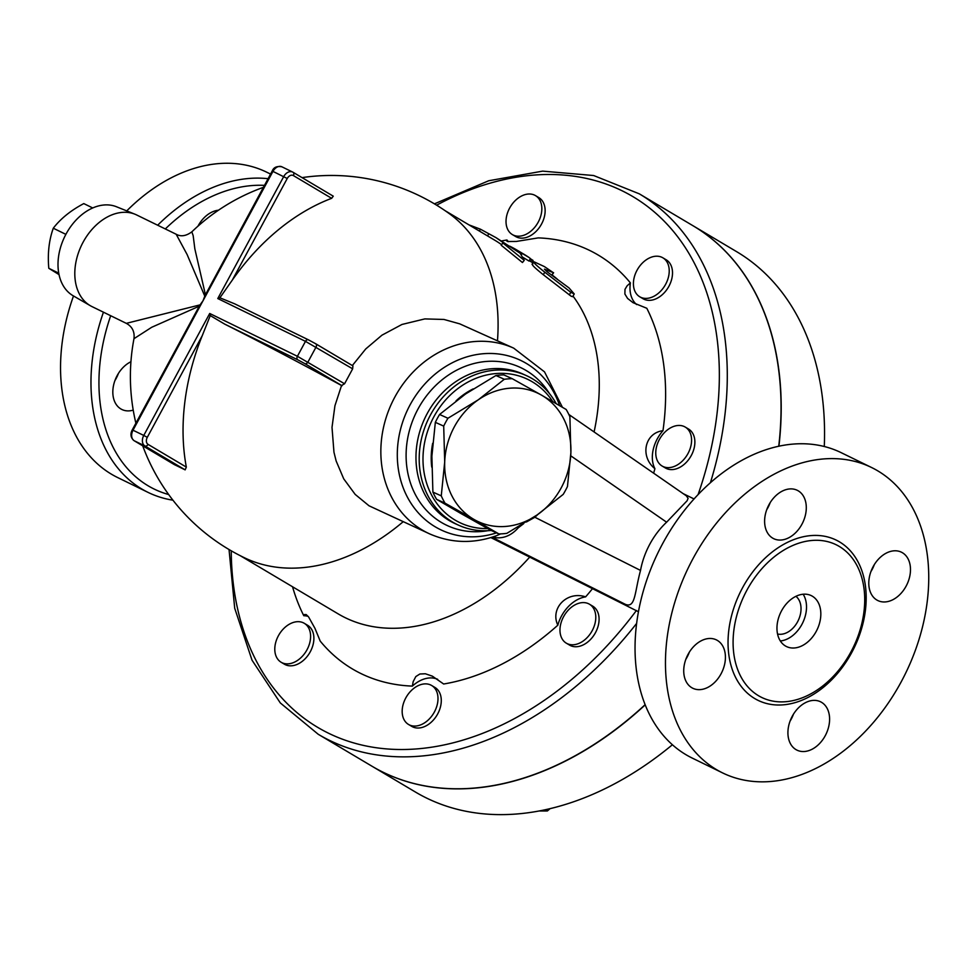 <?xml version="1.0" encoding="UTF-8"?>
<svg xmlns="http://www.w3.org/2000/svg" width="976" height="976" viewBox="0 0 976 976"><rect width="100%" height="100%" fill="white"/><g stroke="black" fill="none" stroke-linecap="round" stroke-linejoin="round"><path stroke-width="1.46" d="M168.677 494.539A164.236 116.742 -64 0 1 110.691 315.724M165.31 228.945A164.236 116.742 -64 0 1 264.472 185.367M197.957 226.176A26.901 19.117 -64 0 1 218.441 210.218M133.224 410.127A26.901 19.117 -64 0 1 121.866 409.481A26.901 19.117 -64 0 1 117.193 375.528A26.901 19.117 -64 0 1 130.93 361.742M268.071 178.693A169.897 120.768 116 0 0 157.685 225.224M103.444 312.186A169.897 120.768 116 0 0 148.12 492.416A169.897 120.768 116 0 0 172.923 500.188M148.071 492.392L117.645 477.545A169.897 120.768 -64 0 1 73.505 295.96M126.746 210.889A169.897 120.768 -64 0 1 266.68 172.179M114.948 380.518A26.901 19.117 116 0 0 116.132 378.493A26.901 19.117 116 0 0 118.377 373.515M198.592 225.615A26.901 19.117 116 0 0 199.25 223.931M766.746 509.679A26.901 19.117 116 0 0 770.162 502.677M685.86 659.264A26.901 19.117 116 0 0 689.288 652.261M790.048 721.166A26.901 19.117 116 0 0 793.464 714.164M870.921 571.582A26.901 19.117 116 0 0 872.093 569.557A26.901 19.117 116 0 0 874.337 564.579M722.569 772.894L692.143 758.035A169.897 120.768 -64 0 1 658.153 552.379A169.897 120.768 -64 0 1 841.227 452.693L871.653 467.553A169.897 120.768 -64 0 1 901.104 682.017A169.897 120.768 -64 0 1 722.569 772.894A169.897 120.768 -64 0 1 688.58 567.227A169.897 120.768 -64 0 1 871.653 467.553M850.889 651.992A84.949 60.39 -64 0 1 787.071 701.585A84.949 60.39 -64 0 1 746.896 590.199A84.949 60.39 -64 0 1 855.086 562.249A84.949 60.39 -64 0 1 850.889 651.992M873.166 566.592A26.901 19.117 -64 0 1 901.434 552.196A26.901 19.117 -64 0 1 906.106 586.161A26.901 19.117 -64 0 1 877.839 600.557A26.901 19.117 -64 0 1 873.166 566.592M821.536 702.317A26.901 19.117 -64 0 1 825.598 735.038A26.901 19.117 -64 0 1 796.977 750.141A26.901 19.117 -64 0 1 795.977 749.605A26.901 19.117 -64 0 1 791.926 716.872A26.901 19.117 -64 0 1 820.56 701.793A26.901 19.117 -64 0 1 821.536 702.317M721.044 673.843A26.901 19.117 -64 0 1 692.777 688.239A26.901 19.117 -64 0 1 688.104 654.274A26.901 19.117 -64 0 1 716.372 639.878A26.901 19.117 -64 0 1 721.044 673.843M772.675 538.118A26.901 19.117 -64 0 1 768.612 505.397A26.901 19.117 -64 0 1 797.233 490.294A26.901 19.117 -64 0 1 798.246 490.83A26.901 19.117 -64 0 1 802.284 523.563A26.901 19.117 -64 0 1 773.651 538.654A26.901 19.117 -64 0 1 772.675 538.118M672.391 744.761A314.309 220.698 120.7 0 1 415.447 792.048L372.112 766.294A314.309 220.698 -59.3 0 0 645.185 704.879M778.921 446.215A314.309 220.698 -59.3 0 0 693.228 225.871L736.563 251.625A314.309 220.698 120.7 0 1 824.281 446.52M795.94 596.312A21.24 15.091 -64 0 1 797.575 621.822A21.24 15.091 -64 0 1 777.543 633.997M803.15 594.225A28.316 20.13 -64 0 1 801.906 624.396A28.316 20.13 -64 0 1 780.324 640.964M816.229 631.387A28.316 20.13 -64 0 1 786.473 646.539A28.316 20.13 -64 0 1 780.812 612.257A28.316 20.13 -64 0 1 811.324 595.653A28.316 20.13 -64 0 1 816.229 631.387M92.732 207.961L83.79 203.594C70.821 210.438 60.646 218.648 53.29 228.213C48.995 240.206 47.495 253.577 48.8 268.302L59.024 274.598M65.868 234.362L53.29 228.213M58.743 273.158L48.8 268.302M90.317 305.695L73.078 295.716A49.556 35.221 -64 0 1 64.745 236.57A49.556 35.221 -64 0 1 116.51 206.766L134.981 214.22A50.972 36.234 116 0 0 83.094 242.219A50.972 36.234 116 0 0 90.317 305.695A50.972 36.234 116 0 0 91.927 306.562L126.307 323.349L200.068 304.866L199.275 306.171L151.707 327.277L133.98 338.684C134.798 331.694 132.236 326.582 126.307 323.349M176.18 234.252L187.111 254.541L204.789 296.143L205.436 294.776L194.846 248.868L193.163 235.606L191.833 231.849C186.087 236.07 180.865 236.875 176.18 234.252L136.652 214.964A50.972 36.234 116 0 0 134.981 214.22M200.068 304.866L203.008 300.767L204.789 296.143M205.436 294.776L272.219 171.032L287.237 178.498A5.661 4.026 -64 0 1 293.398 175.582L331.657 198.323A200.727 142.691 116 0 0 232.312 280.088L219.881 297.802L217.782 298.546L305.476 341.356L297.399 356.289L209.706 313.479L210.267 315.59L202.215 335.744A200.727 142.691 116 0 0 186.331 467.101L185.147 469.871A127.136 5.209 -151.6 0 0 174.399 464.637L174.204 464.515M498.882 533.933L474.153 519.537A70.797 61.476 114.3 0 0 537.251 514.852L506.861 533.335A79.288 68.845 -65.7 0 1 498.882 533.933L490.525 530.151L461.355 513.754L436.614 499.358L444.983 503.14A79.288 68.845 -65.7 0 1 441.262 495.857L444.702 461.99A70.797 61.476 114.3 0 0 474.153 519.537L444.983 503.14M570.887 452.644L567.459 486.512A79.288 68.845 -65.7 0 1 563.201 494.381L537.251 514.852A70.797 61.476 114.3 0 0 570.887 452.644A70.797 61.476 114.3 0 0 541.436 395.097L566.178 409.493A79.288 68.845 -65.7 0 1 569.899 416.764L570.887 452.644M447.947 418.253L478.338 399.77A70.797 61.476 114.3 0 0 444.702 461.99L443.702 426.109A79.288 68.845 -65.7 0 1 447.947 418.253L439.578 414.471A79.288 68.845 114.3 0 0 435.333 422.34L431.892 456.207L432.893 492.087A79.288 68.845 114.3 0 0 436.614 499.358M512.266 378.7L541.436 395.097A70.797 61.476 114.3 0 0 478.338 399.77L504.287 379.286A79.288 68.845 -65.7 0 1 512.266 378.7L503.897 374.918A79.288 68.845 114.3 0 0 495.93 375.516L465.54 393.999L439.578 414.471M432.893 492.087L441.262 495.857M435.333 422.34L443.702 426.109M495.93 375.516L504.287 379.286M456.036 400.88A70.077 60.854 -65.7 0 1 473.165 388.899M431.746 467.101A70.077 60.854 -65.7 0 1 432.685 443.275M541.668 205.973A22.655 15.909 120.7 0 1 532.591 229.628A22.655 15.909 120.7 0 1 512.363 234.582A22.655 15.909 120.7 0 1 510.253 206.985A22.655 15.909 120.7 0 1 535.507 195.627A22.655 15.909 120.7 0 1 541.668 205.973M535.507 195.627L538.801 197.591A22.655 15.909 120.7 0 1 544.962 207.925A22.655 15.909 120.7 0 1 535.885 231.58A22.655 15.909 120.7 0 1 515.657 236.534L512.363 234.582M278.38 635.791A22.655 15.909 120.7 0 1 304.268 623.298A22.655 15.909 120.7 0 1 306.366 650.894A22.655 15.909 120.7 0 1 281.125 662.253A22.655 15.909 120.7 0 1 278.38 635.791M304.268 623.298L307.562 625.262A22.655 15.909 120.7 0 1 309.66 652.859A22.655 15.909 120.7 0 1 284.419 664.205L281.125 662.253M402.344 714.103A22.655 15.909 120.7 0 1 411.421 690.447A22.655 15.909 120.7 0 1 431.648 685.494A22.655 15.909 120.7 0 1 433.759 713.102A22.655 15.909 120.7 0 1 408.505 724.448A22.655 15.909 120.7 0 1 402.344 714.103M431.648 685.494L434.942 687.458A22.655 15.909 120.7 0 1 437.053 715.054A22.655 15.909 120.7 0 1 411.799 726.4L408.505 724.448M567.117 643.599A22.655 15.909 120.7 0 1 566.312 643.172A22.655 15.909 120.7 0 1 564.213 615.563A22.655 15.909 120.7 0 1 589.455 604.217A22.655 15.909 120.7 0 1 591.883 631.252A22.655 15.909 120.7 0 1 567.117 643.599M589.455 604.217L592.749 606.169A22.655 15.909 120.7 0 1 595.177 633.204A22.655 15.909 120.7 0 1 570.411 645.563A22.655 15.909 120.7 0 1 569.606 645.124L566.312 643.172M676.185 465.564A22.655 15.909 120.7 0 1 662.094 466.016A22.655 15.909 120.7 0 1 659.996 438.419A22.655 15.909 120.7 0 1 685.237 427.073A22.655 15.909 120.7 0 1 690.886 445.995A22.655 15.909 120.7 0 1 676.185 465.564M685.237 427.073L688.531 429.025A22.655 15.909 120.7 0 1 694.18 447.947A22.655 15.909 120.7 0 1 679.479 467.528A22.655 15.909 120.7 0 1 665.388 467.98L662.094 466.016M538.959 810.995L547.365 810.971L550.122 808.616M545.279 809.726L547.365 810.971M665.632 284.297A22.655 15.909 120.7 0 1 639.744 296.777A22.655 15.909 120.7 0 1 637.645 269.181A22.655 15.909 120.7 0 1 662.887 257.823A22.655 15.909 120.7 0 1 665.632 284.297M662.887 257.823L666.181 259.787A22.655 15.909 120.7 0 1 668.926 286.249A22.655 15.909 120.7 0 1 643.038 298.729L639.744 296.777M778.738 446.264A314.309 220.698 -59.3 0 0 693.058 225.773L639.317 193.846A314.309 220.698 -59.3 0 1 710.406 482.742M229.043 549.525L234.704 608.243L252.04 660.215L280.307 702.94L318.213 734.269L371.941 766.197A314.309 220.698 -59.3 0 0 645.112 704.684M496.028 237.656L520.171 253.248L524.246 260.372L502.847 242.951L508.045 246.037L496.028 237.656L480.412 229.177L468.968 224.87M479.423 231.08L480.412 229.177M487.597 235.936L488.781 233.74M501.627 244.695A200.617 140.861 -59.3 0 0 494.576 240.096L445.178 210.731M524.246 260.372L522.453 262.52L501.225 245.269L502.847 242.951M509.728 246.172A203.447 142.85 120.7 0 1 516.829 250.015A203.447 142.85 120.7 0 1 522.148 253.406L529.077 257.53A203.447 142.85 -59.3 0 0 523.758 254.138L516.829 250.015M522.88 257.322L529.029 261.068L530.383 258.555L529.077 257.53M530.322 258.689L533.079 260.458L532.054 262.361M534.067 261.812C532.701 261.946 536.251 265.399 544.742 272.158L570.777 292.275L574.242 293.947L569.008 287.92L547.097 271.755L544.425 269.169L553.282 272.646L544.401 266.594L534.067 261.812L532.03 264.24M551.916 275.159L553.599 272.719L551.696 275.061M574.242 293.947L572.668 296.716L571.021 296.143L543.339 274.756C534.872 267.961 531.322 264.484 532.701 264.337M552.306 275.11A200.617 140.861 120.7 0 1 557.32 279.16M638.438 611.732L529.687 557.113A200.617 140.861 120.7 0 1 338.147 613.867L240.218 555.673M529.687 557.113L490.867 537.581M403.003 521.867A200.617 140.861 120.7 0 1 244.976 558.016A201.044 201.044 0 0 1 142.703 445.8M302.06 177.62A201.044 201.044 0 0 1 449.509 213.793A200.617 140.861 120.7 0 1 497.467 340.819M573.058 296.155A200.617 140.861 120.7 0 1 594.091 431.953M662.972 430.709A31.147 21.875 -59.3 0 0 654.92 468.7C639.67 456.439 644.672 432.868 662.972 430.709A240.694 168.994 120.7 0 0 646.807 308.27L633.046 302.682L627.592 298.449L624.884 294.032L624.994 289.323L627.141 285.785L630.386 282.894A240.694 168.994 120.7 0 0 538.227 237.888L516.341 241.45L507.605 241.511L506.629 240.865L506.947 239.986A31.147 21.875 -59.3 0 0 508.472 241.67M308.111 616.344A31.147 21.875 -59.3 0 0 303.792 615.722L304.549 614.526L306.244 614.599L308.623 616.991L314.955 628.337L320.213 641.098A240.694 168.994 120.7 0 0 412.372 686.104L413.153 681.687L415.825 676.563L419.875 674.001L425.377 673.769L432.344 676.148L443.653 684.005A240.694 168.994 120.7 0 0 557.821 625.201C549.854 608.243 567.105 590.651 585.624 596.861A31.147 21.875 -59.3 0 0 557.821 625.201M437.663 679.308A31.147 21.875 -59.3 0 0 412.372 686.104M501.591 240.962A240.694 168.994 120.7 0 1 506.947 239.986M303.792 615.722A240.694 168.994 120.7 0 1 292.544 586.771M592.261 588.955A240.694 168.994 120.7 0 1 585.624 596.861M654.92 468.7A240.694 168.994 120.7 0 1 653.627 473.177M630.386 282.894A31.147 21.875 -59.3 0 0 636.645 304.573M683.176 493.649L694.058 498.956M331.657 198.323L333.267 196.176L293.056 172.276A2.83 1.989 120.7 0 1 293.398 175.582M209.706 313.479L143.765 435.43L132.272 429.867L199.275 306.171M219.881 297.802L234.728 303.853L308.453 339.843A2.83 2.013 -64 0 1 308.55 339.904L315.602 343.711A2.83 1.989 -59.3 0 1 315.699 343.759L308.453 339.843A2.83 2.013 -64 0 0 305.476 341.356L352.653 368.83L344.577 383.763L341.539 385.508A200.727 8.223 -151.6 0 0 224.736 324.142L210.267 315.59M352.348 365.536L365.756 348.932L381.982 335.158L401.966 324.459L424.828 318.908L443.995 319.457L459.72 323.849L513.693 348.139A101.943 88.523 114.3 0 0 391.083 404.662A101.943 88.523 114.3 0 0 429.855 533.982L369.038 505.8L355.179 494.405L343.723 478.838L336.147 460.977L333.963 452.254L332.011 427.354L334.939 405.723L341.539 385.508M352.653 368.83L352.922 365.878L315.699 343.759A2.83 1.989 -59.3 0 1 316.041 347.078L307.965 362.011A2.83 1.989 120.7 0 1 304.829 363.621L342.088 385.752M492.416 537.105L496.15 537.752A28.316 17.714 96.3 0 0 493.588 536.715M496.15 537.752C504.409 538.41 511.814 535.055 518.341 527.711A28.316 8.869 46.3 0 0 517.561 527.321M500.615 533.884L496.381 535.739M518.341 527.711L523.636 523.697M526.406 521.989L534.872 517.256A28.316 9.943 48.3 0 1 534.604 516.658M686.348 495.845L688.104 498.358L687.092 500.773L666.608 522.197A65.124 46.299 116 0 0 640.524 570.423C634.522 592.469 635.547 608.56 625.226 604.278L590.48 587.308M556.174 403.6A82.118 71.309 114.3 0 0 526.198 375.528A82.118 71.309 114.3 0 0 430.453 414.971A82.118 71.309 114.3 0 0 458.671 525.234A82.118 71.309 114.3 0 0 491.196 530.456M487.658 528.565A79.288 68.845 -65.7 0 1 433.869 416.776A79.288 68.845 -65.7 0 1 552.733 401.6M742.541 587.796A89.145 63.367 116 0 0 787.705 704.294A89.145 63.367 116 0 0 861.076 568.581A89.145 63.367 116 0 0 742.541 587.796M174.399 464.637L134.188 440.737A8.491 6.039 -64 0 1 133.029 430.184L272.975 171.349A8.491 6.039 -64 0 1 281.905 166.811A8.491 6.039 -64 0 1 282.21 166.981M522.148 253.406L521.379 254.834M531.688 259.494L530.615 261.495M544.742 272.158L543.339 274.756M570.777 292.275L569.337 294.935M636.413 610.5A308.648 216.721 120.7 0 1 375.455 747.628A308.648 216.721 120.7 0 1 231.239 550.806M318.213 734.269A314.309 220.698 -59.3 0 0 636.608 623.432M436.614 205.18A308.648 216.721 120.7 0 1 668.914 226.2A308.648 216.721 120.7 0 1 698.072 494.637M272.219 171.032C273.646 167.323 276.879 165.908 281.905 166.811L292.641 172.057A8.491 6.039 116 0 1 292.946 172.215A2.83 1.989 120.7 0 1 293.056 172.276L292.641 172.057A8.491 6.039 116 0 0 283.711 176.595L217.782 298.546M333.17 196.115L293.154 172.337M232.312 280.088L287.237 178.498M185.147 469.871L144.924 445.983A2.83 1.989 -59.3 0 0 148.059 444.373A5.661 4.026 -64 0 1 147.291 437.333L143.765 435.43A8.491 6.039 116 0 0 144.924 445.983L134.188 440.737A2.83 1.989 120.7 0 1 134.09 440.688A2.83 1.989 120.7 0 1 133.907 440.554M186.331 467.101L148.059 444.373M147.291 437.333L202.215 335.744M308.343 339.794L235.497 304.231M344.577 383.763L297.399 356.289A2.83 2.013 116 0 0 297.79 359.815L304.829 363.621M224.736 324.142L297.79 359.815M352.848 365.841L315.797 343.833M640.524 570.423L534.872 517.256L538.02 514.315M491.989 537.239L625.226 604.278M559.565 405.589A93.647 81.313 114.3 0 0 462.917 358.168A93.647 81.313 114.3 0 0 397.647 463.124A93.647 81.313 114.3 0 0 478.094 536.58A93.647 81.313 114.3 0 0 496.528 532.859M549.512 393.67A87.096 75.628 114.3 0 0 416.398 412.116A87.096 75.628 114.3 0 0 481.241 531.517A87.096 75.628 114.3 0 0 487.695 530.712M570.765 455.816L666.608 522.197M458.671 525.234L455.45 523.783A82.118 71.309 -65.7 0 1 427.232 413.519A82.118 71.309 -65.7 0 1 522.953 374.064L526.198 375.528M266.729 172.203L270.572 174.07M529.236 260.677L532.811 262.8M434.43 203.85L488.708 180.755L542.644 171.129L593.676 175.534L639.317 193.846M132.272 429.867C130.064 434.137 130.662 437.736 134.09 440.688L174.301 464.576M133.98 338.684A201.044 201.044 0 0 0 135.884 423.181M263.41 187.331A201.044 201.044 0 0 0 191.833 231.849M496.394 535.739C473.628 543.888 451.449 543.303 429.855 533.982M562.408 407.26L544.523 371.868L513.693 348.139M686.47 495.918L568.825 414.458"/></g></svg>
